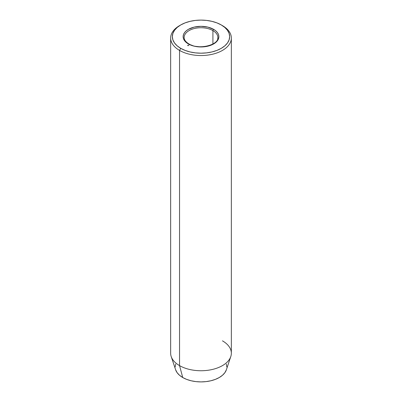 <?xml version="1.0" encoding="UTF-8"?>
<svg xmlns="http://www.w3.org/2000/svg" width="402" height="402" viewBox="0 0 402 402"><rect width="100%" height="100%" fill="white"/><g stroke="black" fill="none" stroke-linecap="round" stroke-linejoin="round"><path stroke-width="0.6" d="M184.297 36.165A16.859 9.733 180 0 1 195.613 28.251A16.859 9.733 180 0 1 212.919 30.587L212.919 44.009L212.919 30.587A16.859 9.733 180 0 1 217.859 37.471C219.055 44.974 198.578 50.315 188.87 43.888C185.714 41.959 184.136 39.818 184.141 37.471A16.859 9.733 180 0 1 194.548 28.482A16.859 9.733 180 0 1 212.919 30.587A1.01 0.583 -60 0 1 213.638 29.351A17.869 10.316 0 0 0 188.362 29.351A17.869 10.316 0 0 0 188.362 43.939L186.141 42.376L184.493 40.592L183.473 38.657L183.131 36.647L183.473 34.632L184.493 32.698L186.141 30.914L188.362 29.351L194.161 27.115L201 26.331L207.839 27.115L213.638 29.351L215.859 30.914L217.507 32.698L218.527 34.632L218.869 36.647L218.527 38.657L217.507 40.592L215.859 42.376L210.929 45.225L204.487 46.763L201 46.964L194.161 46.175L188.362 43.939A1.01 0.583 -60 0 1 188.87 43.888A1.01 0.583 120 0 0 188.362 43.939A17.869 10.316 0 0 0 213.638 43.939A17.869 10.316 0 0 0 213.638 29.351A1.01 0.583 120 0 0 212.919 30.587A16.859 9.733 180 0 1 217.703 38.778M222.457 340.836A30.346 17.517 180 0 1 230.793 356.544A30.346 17.517 180 0 1 209.889 369.976A30.346 17.517 180 0 1 179.543 365.614L179.543 50.411L180.734 48.346A28.658 16.547 180 0 1 180.734 24.944A28.658 16.547 180 0 1 221.266 24.944L216.919 22.889L211.965 21.361L206.593 20.417L201 20.1L195.407 20.417L190.035 21.361L185.081 22.889L180.734 24.944L177.171 27.452L174.523 30.316L172.89 33.416L172.342 36.647L172.89 39.873L174.523 42.979L177.171 45.838L180.734 48.346L185.081 50.401L190.035 51.933L195.407 52.873L201 53.19L206.593 52.873L211.965 51.933L216.919 50.401L221.266 48.346L224.829 45.838L227.477 42.979L229.11 39.873L229.658 36.647L229.11 33.416L227.477 30.316L224.829 27.452L221.266 24.944A28.658 16.547 180 0 1 221.266 48.346A28.658 16.547 180 0 1 180.734 48.346L179.543 50.411A30.346 17.517 0 0 0 222.457 50.411A30.346 17.517 0 0 0 222.457 25.633L222.457 25.633A30.346 17.517 180 0 1 231.346 38.024A30.346 17.517 180 0 1 212.613 54.21A30.346 17.517 180 0 1 179.543 50.411L179.543 365.614L182.739 377.533A25.828 14.909 0 0 0 208.568 381.247A25.828 14.909 0 0 0 226.361 369.815L224.859 372.694L222.472 375.272L219.261 377.533L215.346 379.387L210.884 380.764L206.04 381.614L201 381.9L195.96 381.614L191.116 380.764L186.654 379.387L182.739 377.533L179.528 375.272L177.141 372.694L175.639 369.805A25.828 14.909 0 0 0 182.739 377.533L179.543 365.614A30.346 17.517 0 0 0 212.613 369.408A30.346 17.517 0 0 0 231.346 353.222L231.346 38.024M226.331 364.081L226.828 366.991M175.171 366.991L175.669 364.081M180.734 24.944L179.543 25.633A30.346 17.517 0 0 0 179.543 50.411A30.346 17.517 180 0 1 170.654 38.024A30.346 17.517 180 0 1 180.156 25.291M170.654 38.024L170.654 353.222A30.346 17.517 0 0 0 179.543 365.614A30.346 17.517 180 0 1 171.207 356.544L175.639 369.815M188.87 43.888A1.01 0.583 -60 0 1 188.644 45.366A1.01 0.583 -60 0 1 187.649 45.19M222.457 25.633L221.266 24.944M230.793 356.544L226.361 369.815"/></g></svg>
